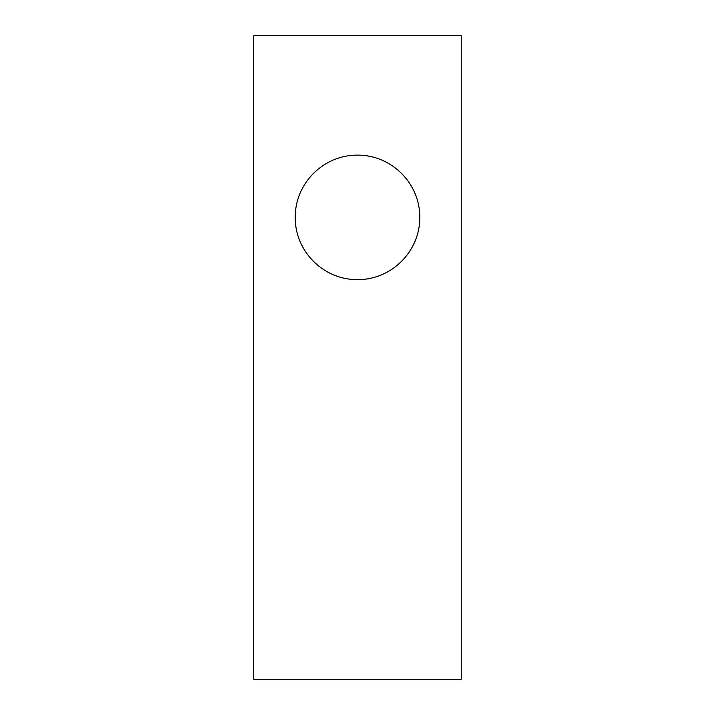 <?xml version="1.0" encoding="UTF-8"?>
<svg xmlns="http://www.w3.org/2000/svg" width="715" height="715" viewBox="0 0 715 715"><rect width="100%" height="100%" fill="white"/><g stroke="black" fill="none" stroke-linecap="round" stroke-linejoin="round"><path stroke-width="1.07" d="M419.776 217.387C420.054 251.251 391.731 279.833 357.5 279.654C323.269 279.833 294.946 251.251 295.224 217.387C294.946 183.514 323.269 154.932 357.5 155.11C391.731 154.932 420.054 183.514 419.776 217.387M253.709 679.25L461.291 679.25L461.291 35.75L253.709 35.75L253.709 679.25"/></g></svg>
